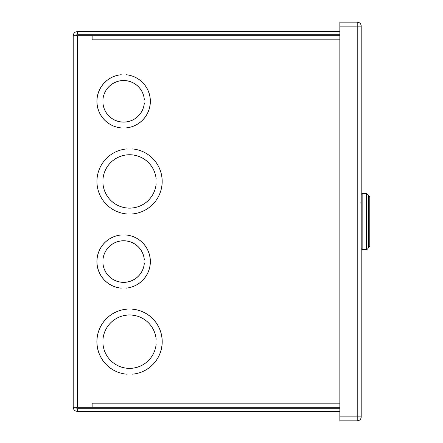 <?xml version="1.0" encoding="UTF-8"?>
<svg xmlns="http://www.w3.org/2000/svg" width="443" height="443" viewBox="0 0 443 443"><rect width="100%" height="100%" fill="white"/><g stroke="black" fill="none" stroke-linecap="round" stroke-linejoin="round"><path stroke-width="0.66" d="M339.847 411.359L77.281 411.359C74.801 411.115 73.444 409.758 73.2 407.278L73.2 35.722L73.2 407.278L92.127 407.278L92.127 403.185L92.138 407.278L339.847 407.278M102.948 103.219L102.953 103.219A20.76 20.76 0 0 0 144.302 103.219A20.766 20.766 0 0 1 102.948 103.219A20.76 20.76 0 0 0 144.302 103.219L144.307 103.219A20.766 20.766 0 0 1 102.948 103.219L102.953 103.219M121.26 127.911L121.255 127.916A26.696 26.696 0 0 1 121.255 74.729A26.696 26.696 0 0 0 121.26 127.911L121.255 127.916A26.696 26.696 0 0 1 121.255 74.729L121.255 74.734A26.696 26.696 0 0 0 121.26 127.911M126 127.916L126 127.911A26.696 26.696 0 0 0 126 74.734A26.696 26.696 0 0 1 126 127.916L126 127.911A26.696 26.696 0 0 0 126 74.734L126 74.729A26.696 26.696 0 0 1 126 127.916M102.953 99.42L102.948 99.42A20.766 20.766 0 0 1 144.307 99.42A20.76 20.76 0 0 0 102.953 99.42A20.766 20.766 0 0 1 144.307 99.42L144.302 99.42A20.76 20.76 0 0 0 102.953 99.42L102.948 99.42M102.97 183.812L102.975 183.812A26.696 26.696 0 0 0 156.152 183.812A26.696 26.696 0 0 1 102.97 183.812A26.696 26.696 0 0 0 156.152 183.812L156.152 183.812A26.696 26.696 0 0 1 102.97 183.812L102.975 183.812M126.598 213.93L126.598 213.936A32.632 32.632 0 0 1 126.593 148.942L126.593 148.948A32.627 32.627 0 0 0 126.598 213.93L126.598 213.936A32.632 32.632 0 0 1 126.593 148.942L126.593 148.948A32.627 32.627 0 0 0 126.598 213.93M132.523 213.936L132.523 213.93A32.627 32.627 0 0 0 132.529 148.948L132.529 148.942A32.632 32.632 0 0 1 132.523 213.936L132.523 213.93A32.632 32.632 0 0 0 132.529 148.942L132.529 148.948M102.975 179.066L102.97 179.066A26.696 26.696 0 0 1 156.152 179.066A26.696 26.696 0 0 0 102.975 179.066A26.696 26.696 0 0 1 156.152 179.066L156.152 179.066M102.948 263.458L102.953 263.458A20.76 20.76 0 0 0 144.302 263.458A20.766 20.766 0 0 1 102.948 263.458A20.76 20.76 0 0 0 144.302 263.458L144.307 263.458A20.766 20.766 0 0 1 102.948 263.458L102.953 263.458M121.26 288.149L121.255 288.155A26.696 26.696 0 0 1 121.255 234.967L121.255 234.973A26.696 26.696 0 0 0 121.26 288.149L121.255 288.155A26.696 26.696 0 0 1 121.255 234.967L121.255 234.973A26.696 26.696 0 0 0 121.26 288.149M126 288.155L126 288.149A26.696 26.696 0 0 0 126 234.973L126 234.967A26.696 26.696 0 0 1 126 288.155L126 288.149A26.696 26.696 0 0 0 126 234.973L126 234.967M102.953 259.659L102.948 259.659A20.766 20.766 0 0 1 144.307 259.659A20.76 20.76 0 0 0 102.953 259.659A20.766 20.766 0 0 1 144.307 259.659L144.302 259.659M102.97 344.05L102.975 344.05A26.696 26.696 0 0 0 156.152 344.05A26.696 26.696 0 0 1 102.97 344.05A26.696 26.696 0 0 0 156.152 344.05L156.152 344.05A26.696 26.696 0 0 1 102.97 344.05L102.975 344.05M126.598 374.174L126.598 374.174A32.632 32.632 0 0 1 126.593 309.181A32.627 32.627 0 0 0 126.598 374.174L126.598 374.174A32.632 32.632 0 0 1 126.593 309.181L126.593 309.186A32.627 32.627 0 0 0 126.598 374.174M132.523 374.174L132.523 374.174A32.627 32.627 0 0 0 132.529 309.186A32.632 32.632 0 0 1 132.523 374.174L132.523 374.174A32.627 32.627 0 0 0 132.529 309.186L132.529 309.181A32.632 32.632 0 0 1 132.523 374.174M102.975 339.305L102.97 339.305A26.696 26.696 0 0 1 156.152 339.305A26.696 26.696 0 0 0 102.975 339.305A26.696 26.696 0 0 1 156.152 339.305L156.152 339.305A26.696 26.696 0 0 0 102.975 339.305L102.97 339.305M339.847 39.809L92.127 39.815L92.127 35.722L77.281 35.722L77.281 407.278M92.127 39.815L92.138 35.722L339.847 35.722M92.127 403.185L339.847 403.191M339.847 34.255L77.281 34.255L77.281 31.641C74.795 31.885 73.438 33.247 73.2 35.722L77.281 35.722M77.281 34.255L75.808 35.722M75.808 407.278L77.281 408.745L77.281 411.359M77.281 31.641L339.847 31.641M339.847 408.745L77.281 408.745M357.219 22.15A3.987 3.987 0 0 1 361.206 26.137L357.219 26.137L357.219 22.15L339.847 22.15L339.847 420.85L357.219 420.85L357.219 416.863L361.206 416.863A3.987 3.987 0 0 1 357.219 420.85M361.206 26.137L361.206 416.863M368.748 247.515L369.8 245.832L369.8 197.168L368.249 194.876L368.249 248.124L368.748 247.515L368.748 195.485M339.847 26.137L357.219 26.137L357.219 416.863L339.847 416.863M366.439 249.531L362.141 249.531L362.141 193.469L366.439 193.469L366.439 249.531C366.571 249.946 367.175 249.481 368.249 248.124M360.74 202.811L361.206 202.346M366.439 193.469L368.249 194.876M362.141 249.531L361.206 248.595M362.141 193.469L361.206 194.405"/></g></svg>
